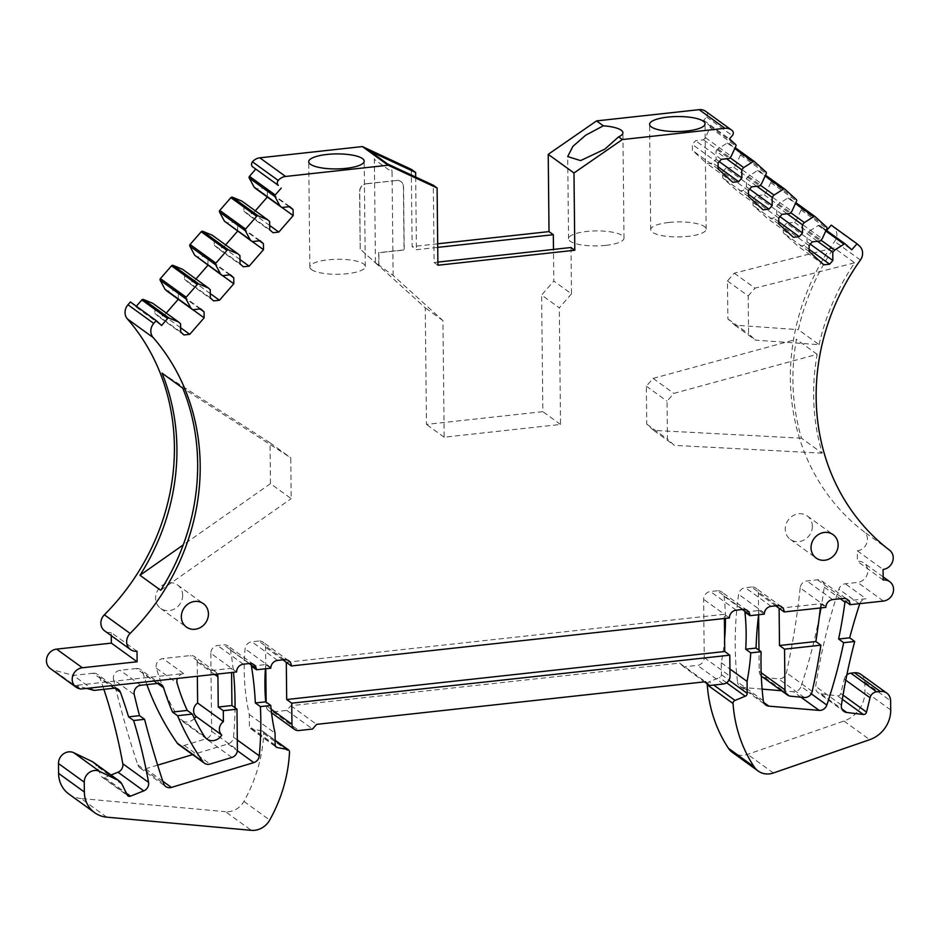 <?xml version="1.0" encoding="UTF-8"?>
<svg xmlns="http://www.w3.org/2000/svg" width="940" height="940" viewBox="0 0 940 940"><rect width="100%" height="100%" fill="white"/><g stroke="black" fill="none" stroke-linecap="round" stroke-linejoin="round"><path stroke-width="0.7" stroke-dasharray="4.7 3.53" d="M236.598 671.959L210.819 653.312A7.297 6.592 -54.1 0 1 217.587 645.545L223.732 644.864A7.297 6.592 -54.1 0 1 228.079 645.98A7.297 6.592 -54.1 0 1 230.547 650.057A343.347 310.412 -54.1 0 1 233.484 672.3M751.648 186.837L725.88 168.201L733.858 167.32L735.773 165.123L740.45 154.983A1.457 1.316 -54.1 0 0 740.18 153.373L728.841 143.091A1.457 1.316 -54.1 0 0 727.243 143.009L717.925 148.931L716.01 151.129L726.561 158.766M725.88 168.201L722.649 171.914L722.707 177.871L737.383 191.172L743.188 190.538L746.419 186.825L746.337 178.635L756.888 186.273M781.974 214.344L756.207 195.696L764.185 194.827L766.1 192.63L770.777 182.489A1.457 1.316 -54.1 0 0 770.518 180.88L759.168 170.587A1.457 1.316 -54.1 0 0 757.57 170.504L748.252 176.438L746.337 178.635M756.207 195.696L752.975 199.409L753.034 205.378L767.71 218.679L773.514 218.045L776.745 214.332L776.663 206.142L787.215 213.768M812.313 241.85L786.533 223.203L794.523 222.334L796.439 220.136L801.115 209.984A1.457 1.316 -54.1 0 0 800.845 208.386L789.494 198.093A1.457 1.316 -54.1 0 0 787.908 198.011L778.579 203.945L776.663 206.142M786.533 223.203L783.302 226.916L783.361 232.873L798.036 246.186L803.853 245.552L807.084 241.839L806.99 233.637L817.542 241.275M826.601 230.488L825.99 231.193L819.821 225.6A1.457 1.316 -54.1 0 0 818.235 225.518L808.905 231.44L806.99 233.637M831.254 225.142L833.757 227.41A10.939 9.893 -54.1 0 1 834.638 241.392A219.619 198.552 -54.1 0 0 863.801 531.547A10.939 9.893 -54.1 0 1 866.856 542.885A10.939 9.893 -54.1 0 1 857.303 550.805L857.409 561.345A10.939 9.893 -54.1 0 1 863.931 563.013A10.939 9.893 -54.1 0 1 867.232 574.364A10.939 9.893 -54.1 0 1 857.633 582.412L845.307 583.764A7.297 6.592 -54.1 0 0 838.915 589.121A583.716 527.716 -54.1 0 0 815.65 686.388A7.297 6.592 -54.1 0 0 818.129 692.745L843.909 711.392M845.777 680.196L844.273 679.103L840.771 693.462A2.914 2.644 -54.1 0 1 837.54 695.835L820.984 693.849A7.297 6.592 -54.1 0 1 818.129 692.745M844.273 679.103A7.297 6.592 -54.1 0 1 846.846 674.932M860.993 674.438A10.939 9.893 -54.1 0 1 864.847 682.182L864.941 691.311A29.187 26.391 -54.1 0 1 843.967 721.027L747.606 754.338A18.976 17.155 -54.1 0 1 732.319 752.352M707.35 683.92A2.914 2.644 -54.1 0 1 709.218 681.77L713.754 685.048M724.611 639.2A218.891 197.893 -54.1 0 1 721.286 662.759L721.415 674.697A2.914 2.644 -54.1 0 1 719.452 677.611L709.218 681.77M743.011 609.414L717.243 590.778A7.297 6.592 -54.1 0 1 721.591 591.883A7.297 6.592 -54.1 0 1 724.117 596.324A218.891 197.893 -54.1 0 1 725.433 618.379M717.243 590.778L710.393 591.519A7.297 6.592 -54.1 0 0 703.625 599.297L704.236 657.601A7.297 6.592 -54.1 0 1 697.468 665.367L683.78 666.871L704.483 681.852M271.531 712.779L268.758 710.769A7.297 6.592 -54.1 0 0 273.105 711.886L286.794 710.382L290.86 705.717L679.632 663.1L683.78 666.871M268.758 710.769A7.297 6.592 -54.1 0 1 266.185 705.611L266.149 702.133M284.432 659.68L258.653 641.033A7.297 6.592 -54.1 0 1 263.012 642.149A7.297 6.592 -54.1 0 1 265.574 647.308L265.797 668.751M258.653 641.033L251.814 641.785A7.297 6.592 -54.1 0 0 245.07 648.835A218.891 197.893 -54.1 0 0 249.288 714.494L249.405 726.432A2.914 2.644 -54.1 0 0 250.439 728.5L276.207 747.147M275.138 740.52L261.72 730.815L251.427 728.923A2.914 2.644 -54.1 0 1 250.439 728.5M261.72 730.815A2.914 2.644 -54.1 0 1 263.729 733.482A145.923 131.929 -54.1 0 1 243.93 801.409A18.976 17.155 -54.1 0 1 225.494 811.69L251.274 830.337M106.761 817.166L80.993 798.518L225.494 811.69M80.993 798.518A29.187 26.391 -54.1 0 1 68.855 794.018M93.436 762.317A10.939 9.893 -54.1 0 1 96.279 765.712L101.485 776.346A2.914 2.644 -54.1 0 0 102.248 777.251L128.016 795.898M110.99 775.007L104.728 777.509A2.914 2.644 -54.1 0 1 102.248 777.251M113.881 688.233L93.166 673.24A7.297 6.592 -54.1 0 1 97.513 674.356A7.297 6.592 -54.1 0 1 99.687 677.27A583.716 527.716 -54.1 0 1 103.87 689.326M93.166 673.24L73.32 675.414L53.216 669.926A10.939 9.893 -54.1 0 1 50.29 668.528M137.017 651.232L111.237 632.585L111.273 635.663M111.237 632.585A10.939 9.893 -54.1 0 1 104.716 630.916M130.413 301.963L135.795 306.839L161.574 325.487M136.323 306.24L135.795 306.839M152.844 303.362L180.574 323.771M180.656 331.973L154.888 313.326L154.795 305.136M154.888 313.326L158.19 316.322L163.995 315.687L166.274 313.067M178.283 299.272L178.295 293.233L174.993 290.237L167.003 291.118M182.525 269.275L210.255 289.696M210.337 297.886L184.569 279.239L184.487 271.049M184.569 279.239L187.871 282.235L193.675 281.601L195.955 278.992M207.975 265.186L207.975 259.146L204.673 256.162L196.695 257.031M212.205 235.188L239.935 255.609M240.029 263.811L214.25 245.164L214.167 236.962M214.25 245.164L217.551 248.16L223.368 247.514L225.635 244.905M237.655 231.111L237.667 225.071L234.366 222.075L226.376 222.945M241.897 201.113L269.627 221.523M269.709 229.724L243.942 211.077L243.848 202.887M243.942 211.077L247.243 214.073L253.048 213.439L255.328 210.819M267.336 197.024L267.348 190.984L264.046 187.988L256.056 188.87M411.321 169.341L412.131 246.609L416.432 249.711L437.723 247.373M437.676 243.801L412.131 246.609M705.67 111.331A10.939 9.893 -54.1 0 1 706.551 112.048A3.643 3.302 -54.1 0 1 706.563 116.983L703.696 120.285L709.853 125.878A1.457 1.316 -54.1 0 1 710.123 127.476L705.447 137.616L703.531 139.813L695.541 140.695L692.31 144.407L692.38 150.365L707.056 163.678L712.861 163.031L716.092 159.33L716.01 151.129M777.239 605.666L751.471 587.018A7.297 6.592 -54.1 0 1 755.819 588.135A7.297 6.592 -54.1 0 1 758.38 593.293L758.615 614.925M751.471 587.018L745.326 587.688A7.297 6.592 -54.1 0 0 738.629 594.362A343.347 310.412 -54.1 0 0 737.512 681.982L763.28 700.617M762.129 689.114L743.105 687.516A7.297 6.592 -54.1 0 1 740.027 686.388A7.297 6.592 -54.1 0 1 737.512 681.982M781.575 690.747L793.407 691.746A7.297 6.592 -54.1 0 0 801.056 686.411L811.243 693.791M825.943 606.535L800.175 587.888A7.297 6.592 -54.1 0 1 806.908 580.944L817.412 579.792A7.297 6.592 -54.1 0 1 821.76 580.908A7.297 6.592 -54.1 0 1 824.263 587.148A522.993 472.82 -54.1 0 1 821.008 607.898M819.257 617.286A522.993 472.82 -54.1 0 1 801.056 686.411M800.175 587.888A729.64 659.645 -54.1 0 1 786.428 672.746A7.297 6.592 -54.1 0 1 778.496 678.856L764.772 677.54A7.297 6.592 -54.1 0 1 761.764 676.424M761.306 676.048A7.297 6.592 -54.1 0 1 759.203 671.254L758.98 650.186M235.035 707.773A343.347 310.412 -54.1 0 1 233.508 737.218A7.297 6.592 -54.1 0 1 228.02 743.963L192.594 754.632M210.819 653.312L211.641 731.285A7.297 6.592 -54.1 0 1 206.13 738.793L184.263 745.408A7.297 6.592 -54.1 0 1 178.659 744.55M146.875 684.614A291.858 263.858 -54.1 0 1 142.904 672.817L157.626 683.462M157.004 683.509L136.288 668.516A7.297 6.592 -54.1 0 1 140.636 669.633A7.297 6.592 -54.1 0 1 142.904 672.817M136.288 668.516L120.12 670.291A7.297 6.592 -54.1 0 0 113.54 679.596L134.256 694.59M157.65 765.16L145.606 768.779A7.297 6.592 -54.1 0 1 140.013 767.921A7.297 6.592 -54.1 0 1 137.792 764.866A1103.384 997.516 -54.1 0 1 113.54 679.596M194.404 718.501A10.939 9.893 -54.1 0 1 181.032 720.298A10.939 9.893 -54.1 0 1 178.694 717.808A218.891 197.893 -54.1 0 1 156.404 668.187A7.297 6.592 -54.1 0 1 162.902 658.564L190.291 655.568A7.297 6.592 -54.1 0 1 194.639 656.672A7.297 6.592 -54.1 0 1 197.2 661.842L197.353 676.26M182.666 595.22A14.453 13.066 -54.1 0 1 175.052 608.638A14.453 13.066 -54.1 0 1 160.646 608.415A14.453 13.066 -54.1 0 1 155.558 598.192A14.453 13.066 -54.1 0 1 163.172 584.774A14.453 13.066 -54.1 0 1 177.578 584.997A14.453 13.066 -54.1 0 1 182.666 595.22M812.36 526.2A14.453 13.066 -54.1 0 1 804.746 539.619A14.453 13.066 -54.1 0 1 790.34 539.395A14.453 13.066 -54.1 0 1 785.264 529.173A14.453 13.066 -54.1 0 1 792.878 515.755A14.453 13.066 -54.1 0 1 807.284 515.978A14.453 13.066 -54.1 0 1 812.36 526.2M217.316 674.074A7.297 6.592 -54.1 0 0 215.354 671.665A7.297 6.592 -54.1 0 0 211.007 670.549L231.534 668.305L231.581 672.511M80.734 689.043L75.682 685.389L183.629 673.557A7.297 6.592 125.9 0 0 177.401 678.445M437.911 265.245L434.115 262.507L433.305 185.239M437.876 262.096L434.115 262.507M571.003 247.502L571.496 293.856L553.801 281.06L553.472 249.417M703.696 120.285L729.464 138.932M705.447 137.616L731.214 156.263M703.531 139.813L729.299 158.461M717.925 148.931L729.992 157.673M735.773 165.123L761.553 183.77M733.858 167.32L759.638 185.967M748.252 176.438L760.331 185.168M766.1 192.63L791.88 211.277M764.185 194.827L789.964 213.474M778.579 203.945L790.658 212.675M796.439 220.136L822.206 238.772M794.523 222.334L820.291 240.969M808.905 231.44L820.984 240.182M825.99 231.193L851.758 249.829M734.786 325.146L755.502 340.139L819.093 344.663L798.377 329.681A219.619 198.552 -54.1 0 1 833.956 247.819L734.246 273.176L727.466 280.942L727.866 318.872L734.786 325.146L798.377 329.681M819.093 344.663A219.619 198.552 -54.1 0 1 854.672 262.812L833.956 247.819M817.142 354.321L796.427 339.328A219.619 198.552 -54.1 0 0 801.479 438.193L822.195 453.174A219.619 198.552 -54.1 0 1 817.142 354.321L673.839 393.39L667.059 401.169L667.459 439.098L674.38 445.372L822.195 453.174M857.303 550.805L883.071 569.452M883.189 579.992L857.409 561.345M845.048 601.06L866.034 598.756L845.307 583.764M779.107 608.286L820.808 603.715L825.861 607.369M744.915 612.034L759.191 610.459A343.347 310.412 125.9 0 0 758.639 614.736M759.191 610.459L764.255 614.125M721.286 662.759L729.934 669.01M729.405 617.944L724.352 614.29L724.388 618.485M286.3 662.3L724.352 614.29L703.625 599.297M249.288 714.494L275.056 733.141M251.45 666.119L265.726 664.557A218.891 197.893 125.9 0 0 265.409 668.798M265.726 664.557L270.779 668.211M94.035 690.407L73.32 675.414M86.668 688.397L75.682 685.389M859.806 603.644A7.297 6.592 -54.1 0 1 866.034 598.756M679.632 663.1L705.4 681.747M290.86 705.717L316.627 724.364M286.794 710.382L312.562 729.029M415.668 177.037L416.432 249.711M820.808 603.715A729.64 659.645 -54.1 0 1 820.35 607.968M571.496 293.856L559.3 307.85L541.616 295.054L553.801 281.06M370.513 151.645A10.939 9.893 -54.1 0 1 374.367 159.389L375.448 262.636L393.132 275.432L442.952 320.611L444.173 437.206L560.522 424.445L559.3 307.85M393.132 275.432L392.051 172.184L374.367 159.389M386.751 163.584A10.939 9.893 -54.1 0 1 388.208 164.441A10.939 9.893 -54.1 0 1 392.051 172.184M375.448 262.636L425.256 307.815L426.478 424.41L542.838 411.649L541.616 295.054M605.877 245.363A27.73 7.508 -0.6 0 0 624.007 238.126A27.73 7.508 -0.6 0 0 586.678 231.475A27.73 7.508 -0.6 0 0 568.559 238.701A27.73 7.508 -0.6 0 0 605.877 245.363M668.81 222.463A27.73 7.508 -0.6 0 0 650.692 229.701A27.73 7.508 -0.6 0 0 688.021 236.363A27.73 7.508 -0.6 0 0 706.14 229.125A27.73 7.508 -0.6 0 0 668.81 222.463M801.479 438.193L653.664 430.379L646.743 424.105L646.344 386.176L653.112 378.397L796.427 339.328M653.112 378.397L673.839 393.39M653.664 430.379L674.38 445.372M734.246 273.176L754.961 288.157L854.672 262.812M727.466 280.942L748.193 295.936L748.593 333.865L755.502 340.139M748.193 295.936L754.961 288.157M162.044 373.156L270.05 442.834L270.485 483.63L291.2 498.623L290.777 457.815L182.771 388.149M270.485 483.63L183.241 544.906M160.716 590.273L291.2 498.623M270.05 442.834L290.777 457.815M311.551 269.627A27.73 7.508 -0.6 0 0 342.477 274.116A27.73 7.508 -0.6 0 0 365.284 266.49A27.73 7.508 -0.6 0 0 363.569 263.929A27.73 7.508 -0.6 0 0 332.643 259.44A27.73 7.508 -0.6 0 0 309.836 267.066A27.73 7.508 -0.6 0 0 311.551 269.627M560.522 424.445L542.838 411.649M444.173 437.206L426.478 424.41M442.952 320.611L425.256 307.815M646.344 386.176L667.059 401.169M646.743 424.105L667.459 439.098M727.866 318.872L748.593 333.865M289.814 206.636L264.046 187.988M289.097 206.718L267.348 190.984M281.988 207.493L267.407 196.942M269.663 225.459L253.048 213.439M273.011 232.721L247.243 214.073M260.133 240.722L234.366 222.075M259.405 240.793L237.667 225.071M252.308 241.58L237.726 231.029M239.982 259.546L223.368 247.514M243.331 266.796L217.551 248.16M230.453 274.797L204.673 256.162M229.724 274.88L207.975 259.146M222.627 275.655L208.046 265.115M210.302 293.621L193.675 281.601M213.638 300.882L187.871 282.235M200.761 308.884L174.993 290.237M200.032 308.966L178.295 293.233M192.935 309.742L178.353 299.19M180.609 327.707L163.995 315.687M183.958 334.969L158.19 316.322M810.292 244.165L807.084 241.839M809.117 249.359L803.853 245.552M823.816 264.833L798.036 246.186M809.14 251.52L783.361 232.873M809.07 245.563L783.302 226.916M779.965 216.658L776.745 214.332M778.79 221.852L773.514 218.045M793.489 237.327L767.71 218.679M778.814 224.014L753.034 205.378M778.743 218.057L752.975 199.409M749.638 189.151L746.419 186.825M748.452 194.345L743.188 190.538M763.151 209.82L737.383 191.172M748.475 196.507L722.707 177.871M748.416 190.55L722.649 171.914M719.3 161.645L716.092 159.33M718.125 166.85L712.861 163.031M732.824 182.313L707.056 163.678M718.148 169.012L692.38 150.365M718.09 163.043L692.31 144.407M721.321 159.342L695.541 140.695M360.196 249.065L359.75 191.584A7.297 6.592 -54.1 0 1 366.518 183.805L366.365 183.7A7.297 6.592 -54.1 0 0 359.597 191.478L360.196 249.065L378.961 266.055L360.349 249.182M366.365 183.7L396.633 180.504A7.297 6.592 -54.1 0 1 400.981 181.62A7.297 6.592 -54.1 0 1 403.554 186.778L404.212 249.993L378.82 252.778L378.961 266.055M396.633 180.504L366.518 183.805M396.48 180.398A7.297 6.592 -54.1 0 1 400.828 181.514A7.297 6.592 -54.1 0 1 403.401 186.672L404.059 249.887L378.667 252.672L378.808 265.95M243.366 664.181L217.587 645.545M249.5 663.511L223.732 644.864M211.641 731.285L237.409 749.92M183.629 673.557L162.902 658.564M211.007 670.549L190.291 655.568M732.319 130.695L706.551 112.048M706.563 116.983L732.331 135.63M709.853 125.878L735.62 144.513M710.123 127.476L735.891 146.123M727.243 143.009L734.81 148.473M740.18 153.373L765.959 172.02M740.45 154.983L766.229 173.63M757.57 170.504L765.136 175.98M770.518 180.88L796.286 199.527M770.777 182.489L796.556 201.125M787.908 198.011L795.463 203.487M800.845 208.386L826.613 227.034M801.115 209.984L826.883 228.632M818.235 225.518L825.802 230.993M819.821 225.6L826.166 230.183L819.727 225.518M859.524 246.057L833.757 227.41M860.406 260.039L834.638 241.392M889.569 550.194L863.801 531.547M883.4 601.06L857.633 582.412M824.263 587.148L840.313 598.756M817.412 579.792L843.18 598.439M832.675 599.591L806.908 580.944M775.712 605.83L758.38 593.293M771.106 606.335L745.326 587.688M764.408 613.009L738.629 594.362M724.117 596.324L742.318 609.496M736.173 610.166L710.393 591.519M282.905 659.845L265.574 647.308M277.582 660.432L251.814 641.785M270.849 667.482L245.07 648.835M233.508 737.218L237.303 739.968M230.547 650.057L249.194 663.546M78.984 688.562L53.216 669.926M859.642 604.115L838.915 589.121M841.418 705.024L815.65 686.388M820.984 693.849L841.958 709.03M842.334 699.301L837.54 695.835M840.771 693.462L843.039 695.107M864.847 682.182L890.615 700.829M890.709 709.959L864.941 691.311M843.967 721.027L869.735 739.674M773.385 772.986L747.606 754.338M726.561 682.757L719.452 677.611M721.415 674.697L728.958 680.161M704.236 657.601L730.016 676.236M723.236 684.014L697.468 665.367M273.105 711.886L298.873 730.533M271.12 709.183L266.185 705.611M275.185 745.079L249.405 726.432M251.427 728.923L275.502 746.337M263.729 733.482L289.508 752.118M243.93 801.409L269.709 820.056M122.059 784.348L96.279 765.712M127.264 794.993L101.485 776.346M104.728 777.509L126.371 793.172M114.798 688.198L99.687 677.27M743.105 687.516L763.762 702.462M800.904 697.175L793.407 691.746M812.207 691.394L786.428 672.746M804.264 697.492L778.496 678.856M764.772 677.54L790.552 696.188M761.177 672.688L759.203 671.254M228.02 743.963L237.374 750.731M231.898 757.44L206.13 738.793M184.263 745.408L210.043 764.056M140.847 685.272L120.12 670.291M137.792 764.866L163.56 783.514M145.606 768.779L162.808 781.222M204.474 736.455L178.694 717.808M214.532 674.38L197.2 661.842M156.404 668.187L177.12 683.18M883.154 576.913L863.931 563.013M821.76 580.908L847.539 599.544M781.587 606.782L755.819 588.135M747.37 610.53L721.591 591.883M288.78 660.797L263.012 642.149M253.847 664.627L228.079 645.98M177.578 584.997L203.357 603.644M160.646 608.415L186.414 627.062M807.284 515.978L833.052 534.625M790.34 539.395L816.12 558.031M262.707 731.238L275.138 740.227M118.24 689.337L97.513 674.356M740.027 686.388L765.806 705.024M161.363 684.614L140.636 669.633M140.013 767.921L165.781 786.568M206.8 738.946L181.032 720.298M215.354 671.665L194.639 656.672M388.208 164.441L387.503 163.936M624.007 238.126L622.903 132.763M568.559 238.701L567.701 156.581M650.692 229.701L649.587 124.35M706.14 229.125L705.035 123.763M365.284 266.49L364.18 161.128M309.836 267.066L308.731 161.704"/><path stroke-width="1.41" d="M136.323 306.24L141.834 299.919L167.602 318.554L161.574 325.487L156.193 320.599L153.737 323.419A10.939 9.893 -54.1 0 0 153.161 337.554L127.382 318.919A219.619 198.552 -54.1 0 1 104.352 614.795A10.939 9.893 -54.1 0 0 104.716 630.916L130.496 649.564A10.939 9.893 -54.1 0 0 137.017 651.232L137.123 661.76L82.367 667.764A10.939 9.893 -54.1 0 0 72.768 675.825A10.939 9.893 -54.1 0 0 76.069 687.175A10.939 9.893 -54.1 0 0 78.984 688.562L80.734 689.043L236.598 671.959A7.297 6.592 -54.1 0 1 243.366 664.181L249.5 663.511A7.297 6.592 -54.1 0 1 253.847 664.627A7.297 6.592 -54.1 0 1 256.326 668.704A343.347 310.412 -54.1 0 1 256.502 669.774L270.779 668.211A218.903 197.905 -54.1 0 1 270.849 667.482A7.297 6.592 -54.1 0 1 277.582 660.432L284.432 659.68A7.297 6.592 -54.1 0 1 288.78 660.797A7.297 6.592 -54.1 0 1 291.353 665.955L729.405 617.944A7.297 6.592 -54.1 0 1 736.173 610.166L743.011 609.414A7.297 6.592 -54.1 0 1 747.37 610.53A7.297 6.592 -54.1 0 1 749.897 614.971A218.903 197.905 -54.1 0 1 749.967 615.688L764.255 614.125A343.347 310.412 -54.1 0 1 764.408 613.009A7.297 6.592 -54.1 0 1 771.106 606.335L777.239 605.666A7.297 6.592 -54.1 0 1 781.587 606.782A7.297 6.592 -54.1 0 1 784.16 611.94L825.861 607.369A729.593 659.598 -54.1 0 0 825.943 606.535A7.297 6.592 -54.1 0 1 832.675 599.591L843.18 598.439A7.297 6.592 -54.1 0 1 847.539 599.544A7.297 6.592 -54.1 0 1 850.101 604.714L883.4 601.06A10.939 9.893 -54.1 0 0 893 593.011A10.939 9.893 -54.1 0 0 889.71 581.66L883.154 576.913M278.24 180.468L252.472 161.821A3.643 3.302 -54.1 0 0 252.555 166.756L278.334 185.392A3.643 3.302 -54.1 0 1 278.24 180.468A10.939 9.893 -54.1 0 1 285.572 176.462L388.161 165.217L437.1 187.988L437.911 265.245L574.798 250.24L573.988 172.983L548.22 154.336L549.019 231.604L437.676 243.801M281.26 188.059L275.232 194.98L249.464 176.344A1.457 1.316 -54.1 0 0 249.229 178.001L254.106 187.095L256.056 188.87L281.836 207.505L289.814 206.636L293.115 209.632L289.097 206.718M249.229 178.001L274.997 196.636A1.457 1.316 -54.1 0 1 275.232 194.98M274.997 196.636L279.873 205.731L281.836 207.505M219.537 212.076L245.317 230.723L250.193 239.817L252.143 241.592L224.413 221.17L219.537 212.076A1.457 1.316 -54.1 0 1 219.772 210.419L230.888 197.67L256.655 216.317A1.457 1.316 -54.1 0 1 258.242 215.883L267.665 219.749L269.627 221.523L269.709 229.724L273.011 232.721L278.816 232.086L293.186 215.589L293.115 209.632M256.655 216.317L245.552 229.066L219.772 210.419M245.317 230.723A1.457 1.316 -54.1 0 1 245.552 229.066M252.143 241.592L260.133 240.722L263.435 243.707L259.405 240.793M189.857 246.163L215.636 264.81L220.512 273.904L222.463 275.679L194.733 255.257L189.857 246.163A1.457 1.316 -54.1 0 1 190.091 244.506L201.195 231.757L226.975 250.393A1.457 1.316 -54.1 0 1 228.561 249.958L237.984 253.835L239.935 255.609L240.029 263.811L243.331 266.796L249.135 266.161L263.494 249.676L263.435 243.707M226.975 250.393L215.859 263.141L190.091 244.506M215.636 264.81A1.457 1.316 -54.1 0 1 215.859 263.141M222.463 275.679L230.453 274.797L233.755 277.793L229.724 274.88M160.176 280.238L185.944 298.885L190.82 307.979L192.782 309.754L167.003 291.118L165.052 289.344L160.176 280.238A1.457 1.316 -54.1 0 1 160.411 278.581L171.515 265.832L197.283 284.479A1.457 1.316 -54.1 0 1 198.869 284.045L208.292 287.922L210.255 289.696L210.337 297.886L213.638 300.882L219.455 300.248L233.813 283.751L233.755 277.793M197.283 284.479L186.179 297.228L160.411 278.581M185.944 298.885A1.457 1.316 -54.1 0 1 186.179 297.228M192.782 309.754L200.761 308.884L204.062 311.88L200.032 308.966M167.602 318.554A1.457 1.316 -54.1 0 1 169.188 318.131L178.612 321.997L180.574 323.771L180.656 331.973L183.958 334.969L189.763 334.323L204.133 317.838L204.062 311.88M153.161 337.554A219.619 198.552 -54.1 0 1 130.131 633.442A10.939 9.893 -54.1 0 0 130.496 649.564M825.802 230.993L844.002 244.153A1.457 1.316 -54.1 0 1 845.601 244.247L851.758 249.829L857.022 243.789L859.524 246.057A10.939 9.893 -54.1 0 1 860.406 260.039A219.619 198.552 -54.1 0 0 889.569 550.194A10.939 9.893 -54.1 0 1 892.624 561.521A10.939 9.893 -54.1 0 1 883.071 569.452L883.189 579.992A10.939 9.893 -54.1 0 1 889.71 581.66M844.002 244.153L834.685 250.087L832.769 252.284L832.852 260.486L829.62 264.187L823.816 264.833L809.14 251.52L809.07 245.563L812.313 241.85L820.291 240.969L822.206 238.772L826.883 228.632A1.457 1.316 -54.1 0 0 826.613 227.034L815.262 216.741A1.457 1.316 -54.1 0 0 813.676 216.658L804.358 222.58L802.443 224.778L802.525 232.979L799.294 236.692L793.489 237.327L778.814 224.014L778.743 218.057L781.974 214.344L789.964 213.474L791.88 211.277L796.556 201.125A1.457 1.316 -54.1 0 0 796.286 199.527L784.935 189.234A1.457 1.316 -54.1 0 0 783.349 189.151L774.019 195.085L772.104 197.283L772.198 205.472L768.967 209.185L763.151 209.82L748.475 196.507L748.416 190.55L751.648 186.837L759.638 185.967L761.553 183.77L766.229 173.63A1.457 1.316 -54.1 0 0 765.959 172.02L754.609 161.727A1.457 1.316 -54.1 0 0 753.011 161.645L743.693 167.579L741.777 169.776L741.86 177.966L738.629 181.679L732.824 182.313L718.148 169.012L718.09 163.043L721.321 159.342L729.299 158.461L731.214 156.263L735.891 146.123A1.457 1.316 -54.1 0 0 735.62 144.513L729.464 138.932L732.331 135.63A3.643 3.302 -54.1 0 0 732.319 130.695A10.939 9.893 -54.1 0 0 731.449 129.978L705.67 111.331A10.939 9.893 -54.1 0 0 699.149 109.663L596.559 120.908L548.22 154.336M573.988 172.983L622.339 139.555L724.916 128.31A10.939 9.893 -54.1 0 1 731.449 129.978M208.433 613.867A14.453 13.066 -54.1 0 1 200.819 627.286A14.453 13.066 -54.1 0 1 186.414 627.062A14.453 13.066 -54.1 0 1 181.338 616.84A14.453 13.066 -54.1 0 1 188.952 603.421A14.453 13.066 -54.1 0 1 203.357 603.644A14.453 13.066 -54.1 0 1 208.433 613.867M838.139 544.847A14.453 13.066 -54.1 0 1 830.525 558.266A14.453 13.066 -54.1 0 1 816.12 558.031A14.453 13.066 -54.1 0 1 811.032 547.82A14.453 13.066 -54.1 0 1 818.646 534.402A14.453 13.066 -54.1 0 1 833.052 534.625A14.453 13.066 -54.1 0 1 838.139 544.847M857.022 243.789L831.254 225.142L826.601 230.488M846.846 674.932A7.297 6.592 -54.1 0 1 850.829 673.169L854.46 672.77A10.939 9.893 -54.1 0 1 860.993 674.438L886.761 693.086A10.939 9.893 125.9 0 0 880.24 691.417L854.46 672.77M713.754 685.048L734.986 700.418A2.914 2.644 125.9 0 0 733.047 703.508A145.923 131.929 125.9 0 0 754.221 766.946A18.976 17.155 125.9 0 0 758.098 770.988L732.319 752.352A18.976 17.155 -54.1 0 1 728.441 748.299A145.923 131.929 -54.1 0 1 707.268 684.861A2.914 2.644 -54.1 0 1 707.35 683.92M725.433 618.379A218.891 197.893 -54.1 0 1 724.611 639.2M265.797 668.751L266.149 702.133M94.623 812.665L68.855 794.018A29.187 26.391 -54.1 0 1 58.586 773.373L84.353 792.009A29.187 26.391 125.9 0 0 94.623 812.665A29.187 26.391 125.9 0 0 106.761 817.166L251.274 830.337A18.976 17.155 125.9 0 0 269.709 820.056A145.923 131.929 125.9 0 0 289.508 752.118A2.914 2.644 125.9 0 0 287.499 749.462L275.138 740.52M84.353 792.009L84.248 782.186L58.48 763.539L58.586 773.373M58.48 763.539A10.939 9.893 -54.1 0 1 68.632 751.871A10.939 9.893 -54.1 0 1 73.79 752.729L92.061 761.494A10.939 9.893 -54.1 0 1 93.436 762.317L119.215 780.952A10.939 9.893 -54.1 0 1 122.059 784.348L127.264 794.993A2.914 2.644 125.9 0 0 130.496 796.157L143.761 790.869A7.297 6.592 125.9 0 0 148.567 782.386A583.716 527.716 -54.1 0 0 133.633 720.51L128.58 716.856A583.716 527.716 -54.1 0 0 120.402 692.251L114.798 688.198M110.99 775.007L117.982 772.222A7.297 6.592 -54.1 0 0 120.626 770.459A7.297 6.592 -54.1 0 0 122.799 763.738L148.567 782.386M103.87 689.326A583.716 527.716 -54.1 0 1 122.799 763.738M76.069 687.175L50.29 668.528A10.939 9.893 -54.1 0 1 47 657.178A10.939 9.893 -54.1 0 1 56.6 649.129L111.355 643.125L111.273 635.663M127.382 318.919A10.939 9.893 -54.1 0 1 127.969 304.772L130.413 301.963L156.193 320.599M141.834 299.919A1.457 1.316 -54.1 0 1 143.421 299.484L152.844 303.362L178.612 321.997M166.274 313.067L178.283 299.272M171.515 265.832A1.457 1.316 -54.1 0 1 173.101 265.397L182.525 269.275L208.292 287.922M195.955 278.992L207.975 265.186M201.195 231.757A1.457 1.316 -54.1 0 1 202.782 231.322L212.205 235.188L237.984 253.835M225.635 244.905L237.655 231.111M230.888 197.67A1.457 1.316 -54.1 0 1 232.474 197.236L241.897 201.113L267.665 219.749M255.328 210.819L267.336 197.024M255.492 169.412L249.464 176.344M252.472 161.821A10.939 9.893 -54.1 0 1 259.804 157.826L362.382 146.581L411.321 169.341L415.621 172.443L369.068 150.8A10.939 9.893 -54.1 0 1 370.513 151.645L387.503 163.936M762.129 689.114L781.575 690.747M821.008 607.898A522.993 472.82 -54.1 0 1 819.257 617.286M820.35 607.968A729.64 659.645 -54.1 0 1 815.861 641.527L820.914 645.181A729.64 659.645 -54.1 0 1 812.207 691.394A7.297 6.592 -54.1 0 1 804.264 697.492L790.552 696.188A7.297 6.592 -54.1 0 1 787.544 695.059L761.764 676.424A7.297 6.592 -54.1 0 1 761.306 676.048M758.615 614.925L758.98 650.186M233.484 672.3A343.347 310.412 -54.1 0 1 235.035 707.773M231.581 672.511L231.933 705.529L236.986 709.183L237.409 749.92A7.297 6.592 -54.1 0 1 231.898 757.44L210.043 764.056A7.297 6.592 -54.1 0 1 204.427 763.198L178.659 744.55A7.297 6.592 -54.1 0 1 177.249 743.129A291.858 263.858 -54.1 0 1 146.875 684.614M192.594 754.632L157.65 765.16M177.401 678.445A7.297 6.592 125.9 0 0 177.12 683.18A218.891 197.893 125.9 0 0 187.248 710.428L192.3 714.083A218.891 197.893 125.9 0 0 204.474 736.455A10.939 9.893 -54.1 0 0 206.8 738.946A10.939 9.893 -54.1 0 0 221.781 735.033L196.013 716.398A10.939 9.893 -54.1 0 1 194.404 718.501M196.013 716.398A8.754 7.92 -54.1 0 1 197.635 703.002L197.353 676.26M388.161 165.217L362.382 146.581M437.1 187.988L433.305 185.239L386.751 163.584L369.068 150.8M574.798 250.24L571.003 247.502L437.876 262.096M553.472 249.417L553.319 234.706L549.019 231.604M622.339 139.555L618.602 136.852L604.878 149.119L580.603 160.587L567.701 156.581L572.918 146.346L585.667 135.231L603.339 125.807L596.559 120.908M618.602 136.852A27.73 7.508 -0.6 0 0 622.903 132.763A27.73 7.508 -0.6 0 0 603.339 125.807M667.706 117.112A27.73 7.508 -0.6 0 0 649.587 124.35A27.73 7.508 -0.6 0 0 686.917 131.001A27.73 7.508 -0.6 0 0 705.035 123.763A27.73 7.508 -0.6 0 0 667.706 117.112M729.992 157.673L743.693 167.579M726.561 158.766L741.777 169.776M760.331 185.168L774.019 195.085M756.888 186.273L772.104 197.283M790.658 212.675L804.358 222.58M787.215 213.768L802.443 224.778M820.984 240.182L834.685 250.087M817.542 241.275L832.769 252.284M850.101 604.714L845.048 601.06A7.297 6.592 125.9 0 1 844.978 602.129A522.993 472.82 125.9 0 1 838.621 639.024L843.673 642.69A522.993 472.82 125.9 0 1 826.824 705.059A7.297 6.592 125.9 0 1 819.175 710.393L768.873 706.152A7.297 6.592 125.9 0 1 765.806 705.024A7.297 6.592 125.9 0 1 763.28 700.617A343.347 310.412 125.9 0 1 761.118 651.737L750.755 652.865A218.891 197.893 125.9 0 1 747.065 681.406L729.934 669.01M784.16 611.94L779.107 608.286L779.495 645.51L784.548 649.164L784.971 689.901L761.177 672.688M758.639 614.736A343.347 310.412 125.9 0 0 756.066 648.071L761.118 651.737M749.967 615.688L744.915 612.034A218.891 197.893 125.9 0 1 745.702 649.211L750.755 652.865M291.353 665.955L286.3 662.3L286.688 699.525L291.741 703.179L291.964 724.258L271.12 709.183M265.409 668.798A218.891 197.893 125.9 0 0 265.714 701.827L270.767 705.482A218.891 197.893 125.9 0 0 275.056 733.141L275.185 745.079A2.914 2.644 125.9 0 0 277.194 747.559L287.499 749.462M256.502 669.774L251.45 666.119A343.347 310.412 125.9 0 1 255.351 702.956L260.404 706.621A343.347 310.412 125.9 0 1 259.276 755.854A7.297 6.592 125.9 0 1 253.788 762.61L171.386 787.426A7.297 6.592 125.9 0 1 165.781 786.568A7.297 6.592 125.9 0 1 163.56 783.514A1103.384 997.516 125.9 0 1 144.56 719.312L133.633 720.51M120.402 692.251A7.297 6.592 -54.1 0 0 118.24 689.337A7.297 6.592 -54.1 0 0 113.881 688.233L94.035 690.407L86.668 688.397M137.123 661.76L111.355 643.125M160.716 590.273L139.989 575.28A219.619 198.552 -54.1 0 0 162.044 373.156L182.771 388.149A219.619 198.552 -54.1 0 1 160.716 590.273M165.052 289.344L190.82 307.979M194.733 255.257L220.512 273.904M224.413 221.17L250.193 239.817M254.106 187.095L279.873 205.731M310.447 164.265A27.73 7.508 -0.6 0 0 328.072 168.648A27.73 7.508 -0.6 0 0 359.997 165.146A27.73 7.508 -0.6 0 0 364.18 161.128A27.73 7.508 -0.6 0 0 362.464 158.566A27.73 7.508 -0.6 0 0 331.538 154.078A27.73 7.508 -0.6 0 0 308.731 161.704A27.73 7.508 -0.6 0 0 310.447 164.265M841.958 709.03L846.752 712.496A7.297 6.592 125.9 0 1 843.909 711.392A7.297 6.592 125.9 0 1 841.418 705.024A583.716 527.716 -54.1 0 1 854.718 641.468L849.666 637.814A583.716 527.716 -54.1 0 1 859.642 604.115A7.297 6.592 -54.1 0 1 859.806 603.644M846.752 712.496L863.32 714.482A2.914 2.644 125.9 0 0 866.539 712.109L870.041 697.75A7.297 6.592 -54.1 0 1 876.597 691.817L880.24 691.417M758.098 770.988A18.976 17.155 125.9 0 0 773.385 772.986L869.735 739.674A29.187 26.391 125.9 0 0 890.709 709.959L890.615 700.829A10.939 9.893 125.9 0 0 886.761 693.086M734.986 700.418L745.232 696.258A2.914 2.644 125.9 0 0 747.183 693.344L747.065 681.406M724.388 618.485L724.74 651.514L286.688 699.525M704.483 681.852L709.547 685.519L723.236 684.014A7.297 6.592 -54.1 0 0 730.016 676.236L729.793 655.168L724.74 651.514M291.964 724.258A7.297 6.592 -54.1 0 0 294.526 729.417A7.297 6.592 -54.1 0 0 298.873 730.533L312.562 729.029L316.627 724.364L705.4 681.747L709.547 685.519M73.79 752.729L99.558 771.364A10.939 9.893 125.9 0 0 84.248 782.186M99.558 771.364L117.829 780.141A10.939 9.893 -54.1 0 1 119.215 780.952M415.621 172.443L415.668 177.037M437.723 247.373L553.319 234.706M787.544 695.059A7.297 6.592 -54.1 0 1 784.971 689.901M204.427 763.198A7.297 6.592 -54.1 0 1 203.028 761.776L177.249 743.129M144.56 719.312L139.508 715.657A1103.384 997.516 125.9 0 1 134.256 694.59A7.297 6.592 125.9 0 1 140.847 685.272L157.004 683.509A7.297 6.592 -54.1 0 1 161.363 684.614A7.297 6.592 -54.1 0 1 163.619 687.798A291.858 263.858 125.9 0 0 172.502 712.038L177.554 715.704A291.858 263.858 125.9 0 0 203.028 761.776M221.781 735.033A8.754 7.92 -54.1 0 1 223.403 721.65L197.635 703.002M236.986 709.183L223.297 710.687L223.403 721.65M223.297 710.687L218.245 707.033L217.927 676.823L214.532 674.38M217.316 674.074A7.297 6.592 -54.1 0 1 217.927 676.823M192.3 714.083L177.554 715.704M231.933 705.529L218.245 707.033M139.508 715.657L128.58 716.856M187.248 710.428L172.502 712.038M849.666 637.814L838.621 639.024M815.861 641.527L779.495 645.51M854.718 641.468L843.673 642.69M756.066 648.071L745.702 649.211M270.767 705.482L260.404 706.621M265.714 701.827L255.351 702.956M183.241 544.906L139.989 575.28M729.793 655.168L291.741 703.179M820.914 645.181L784.548 649.164M293.186 215.589L281.988 207.493M278.816 232.086L269.663 225.459M263.494 249.676L252.308 241.58M249.135 266.161L239.982 259.546M233.813 283.751L222.627 275.655M219.455 300.248L210.302 293.621M204.133 317.838L192.935 309.742M189.763 334.323L180.609 327.707M832.852 260.486L810.292 244.165M829.62 264.187L809.117 249.359M802.525 232.979L779.965 216.658M799.294 236.692L778.79 221.852M772.198 205.472L749.638 189.151M768.967 209.185L748.452 194.345M741.86 177.966L719.3 161.645M738.629 181.679L718.125 166.85M699.149 109.663L724.916 128.31M734.81 148.473L753.011 161.645M754.503 161.645L735.186 147.674L754.397 161.574M765.136 175.98L783.349 189.151M784.841 189.151L765.513 175.169L784.724 189.081M795.463 203.487L813.676 216.658M815.168 216.658L795.839 202.676L815.05 216.588M845.495 244.165L826.166 230.183L845.389 244.083M840.313 598.756L844.978 602.129M779.107 608.286L775.712 605.83M742.318 609.496L749.897 614.971M286.3 662.3L282.905 659.845M237.303 739.968L259.276 755.854M249.194 663.546L256.326 668.704M82.367 667.764L56.6 649.129M104.352 614.795L130.131 633.442M153.737 323.419L127.969 304.772M169.188 318.131L143.421 299.484M198.869 284.045L173.101 265.397M228.561 249.958L202.782 231.322M258.242 215.883L232.474 197.236M252.555 166.756L278.334 185.392M285.572 176.462L259.804 157.826M863.32 714.482L842.334 699.301M843.039 695.107L866.539 712.109M870.041 697.75L845.777 680.196M876.597 691.817L850.829 673.169M728.441 748.299L754.221 766.946M707.268 684.861L733.047 703.508M745.232 696.258L726.561 682.757M728.958 680.161L747.183 693.344M275.502 746.337L277.194 747.559M117.829 780.141L92.061 761.494M126.371 793.172L130.496 796.157M143.761 790.869L117.982 772.222M763.762 702.462L768.873 706.152M819.175 710.393L800.904 697.175M811.243 693.791L826.824 705.059M237.374 750.731L253.788 762.61M157.626 683.462L163.619 687.798M162.808 781.222L171.386 787.426M294.526 729.417L271.531 712.779M275.138 740.227L288.486 749.885"/></g></svg>
